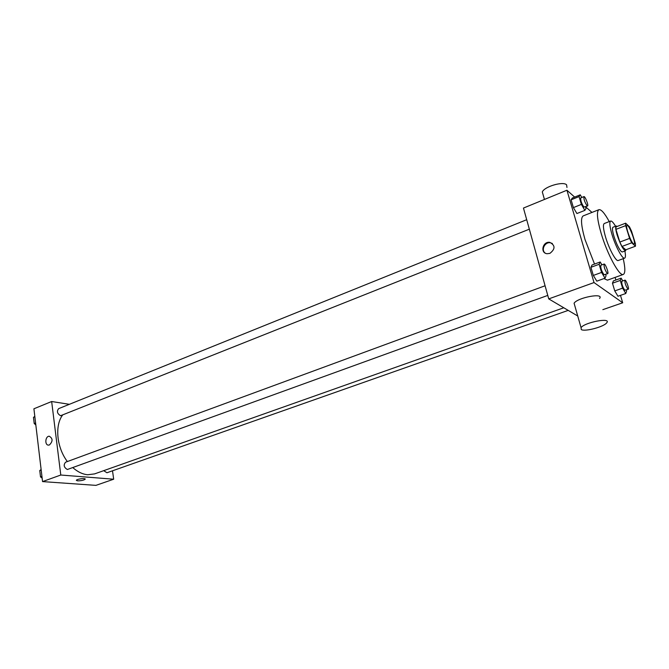 <?xml version="1.0" encoding="UTF-8"?>
<svg xmlns="http://www.w3.org/2000/svg" width="669" height="669" viewBox="0 0 669 669"><rect width="100%" height="100%" fill="white"/><g stroke="black" fill="none" stroke-linecap="round" stroke-linejoin="round"><path stroke-width="1" d="M633.359 243.767C630.591 241.618 625.063 225.562 627.029 225.403C628.977 224.19 636.328 243.7 634.07 244.068L633.359 243.767M635.416 243.692L631.528 231.139L629.454 226.783L625.64 223.187L625.657 225.645L629.588 238.398L631.703 242.814L635.466 246.209L635.416 243.692M625.657 225.645L615.94 229.358L619.82 242.061L629.588 238.398M631.703 242.814L621.944 246.46L625.799 249.796L635.466 246.209M621.944 246.46L619.82 242.061M615.94 229.358L615.973 226.9L625.64 223.187M617.219 226.415L616.199 226.005C615.279 226.682 615.605 229.71 617.169 235.078C620.439 244.687 623.232 249.913 625.54 250.775L626.042 249.704M625.54 250.775L622.329 251.962L621.35 251.594C618.875 248.952 616.408 243.851 613.941 236.299C612.378 230.939 612.068 227.912 613.005 227.226L616.199 226.005M615.547 226.256C613.339 222.509 611.709 220.778 610.63 221.054C609.233 222.075 609.702 226.599 612.035 234.635C615.547 246.518 622.521 259.455 624.629 258.159C625.615 257.657 625.699 255.282 624.879 251.017M610.63 221.054L604.274 223.521C602.828 224.55 603.262 229.074 605.57 237.094C609.041 248.952 616.057 261.822 618.223 260.509L624.629 258.159M609.25 221.59C604.642 213.177 601.197 209.213 598.906 209.69C596.388 211.446 597.133 219.323 601.138 233.322C607.235 254.195 619.569 276.782 623.324 274.441C625.356 273.287 625.331 268.035 623.232 258.669M594.54 264.071L584.99 239.502C581.093 225.578 580.5 217.709 583.201 215.886L598.906 209.69M623.324 274.441L607.435 280.16L603.915 278.588M581.796 197.472L580.257 194.821L572.346 198.024L571.1 199.805L573.392 207.607L576.912 213.536L584.873 210.375L586.027 208.511L585.517 206.805M591.965 212.424L585.584 206.78M574.663 197.087L566.927 190.23L594.022 282.561L622.705 302.773L620.481 295.363M615.881 280.027L615.095 277.401M601.933 264.857L600.21 261.972L592.065 264.983L590.936 267.307L593.319 275.436L596.823 281.156L605.027 278.187L606.055 275.787L605.646 274.415M622.772 280.913L621.141 278.137L613.381 280.921L612.461 283.221L614.769 290.923L617.964 296.242L625.783 293.507L626.602 291.132L626.251 289.945M566.927 190.23L523.459 208.059L548.739 298.901L594.022 282.561M549.91 253.367L547.133 253.727C539.908 253.125 542.684 241.158 549.767 242.354C555.37 245.322 555.412 248.993 549.91 253.367M548.739 298.901L577.732 316.002M602.844 309.655L622.705 302.773M574.73 305.482L574.086 303.224C577.573 297.521 604.442 292.512 599.558 298.466M581.277 329.558L581.052 327.634C584.681 322.274 611.742 317.198 606.716 322.818C603.99 326.848 584.631 331.949 581.277 329.558M566.969 187.479L566.601 184.836C563.214 181.031 544.34 186.601 542.308 191.961L543.161 194.947M545.143 253.058C540.795 249.93 544.892 241.777 550.328 242.763L552.36 243.483M563.783 307.773L94.563 473.903L87.706 474.747C82.663 474.296 77.729 471.938 72.913 467.69M67.368 461.551C56.781 447.703 54.607 425.735 62.485 415.232M103.703 470.658L106.948 472.757L568.198 310.383M529.338 229.191L60.57 415.717C57.208 413.651 56.572 411.293 58.671 408.634L526.704 219.708M547.769 295.414L67.368 469.504C63.881 467.439 63.287 465.005 65.587 462.204L545.084 285.772M69.367 404.319L51.655 401.517L60.787 475.023L113.68 479.213L112.509 470.8M60.787 475.023L42.557 481.596L33.91 408.784L51.655 401.517M49.447 444.944L48.636 445.111C44.522 445.437 45.166 436.113 49.238 436.23C52.91 438.404 52.976 441.306 49.447 444.944C52.976 441.306 52.91 438.404 49.247 436.23L49.238 436.23C45.166 436.113 44.522 445.437 48.636 445.111M42.557 481.596L95.926 485.368L113.68 479.213M85.147 479.247L85.147 479.247C83.633 480.292 81.133 480.827 77.629 480.852L76.4 480.225C77.019 478.92 86.201 477.9 85.147 479.247C83.633 480.292 81.133 480.827 77.629 480.852L76.358 480.392M41.127 469.521L39.764 470.524L40.516 476.897L42.147 478.143M39.764 470.524L41.185 470.006M40.516 476.897L41.938 476.378M42.088 478.092L41.035 477.29M40.474 476.537L39.998 472.481M34.821 416.453L33.467 417.339L34.203 423.519L35.817 424.807M33.467 417.339L34.863 416.779M34.203 423.519L35.591 422.959M35.833 424.966L34.387 423.661M34.178 423.352L33.718 419.413M621.141 278.137L620.28 280.428L622.605 288.147L625.783 293.507M628.258 289.242L624.796 290.246C622.555 286.876 621.543 283.882 621.785 281.264L624.913 280.152C625.967 279.533 629.462 289.05 628.258 289.242L627.94 289.142C625.699 285.755 624.687 282.761 624.913 280.152M613.381 280.921L612.461 283.221L620.28 280.428M612.461 283.221L614.769 290.923L622.605 288.147M614.769 290.923L617.964 296.242M600.21 261.972L599.14 264.28L601.556 272.434L605.027 278.187M607.686 273.671L604.007 274.75C601.565 271.171 600.503 268.01 600.821 265.259L604.107 264.054C605.294 263.36 609.041 273.437 607.686 273.671L607.301 273.554C604.868 269.967 603.806 266.797 604.107 264.054M592.065 264.983L590.936 267.307L599.14 264.28M590.936 267.307L593.319 275.436L601.556 272.434M593.319 275.436L596.823 281.156M580.257 194.821L579.061 196.586L581.378 204.405L584.873 210.375M587.558 205.993L583.895 207.072C581.512 203.485 580.458 200.424 580.742 197.899L583.928 196.611C585.049 195.908 588.845 205.726 587.558 205.993L587.089 205.801C584.714 202.205 583.661 199.136 583.928 196.611M572.346 198.024L571.1 199.805L579.061 196.586M571.1 199.805L573.392 207.607L581.378 204.405M573.392 207.607L576.912 213.536M574.086 303.224L581.052 327.634M544.449 199.454L542.308 191.961M550.328 242.763L549.767 242.354"/></g></svg>
